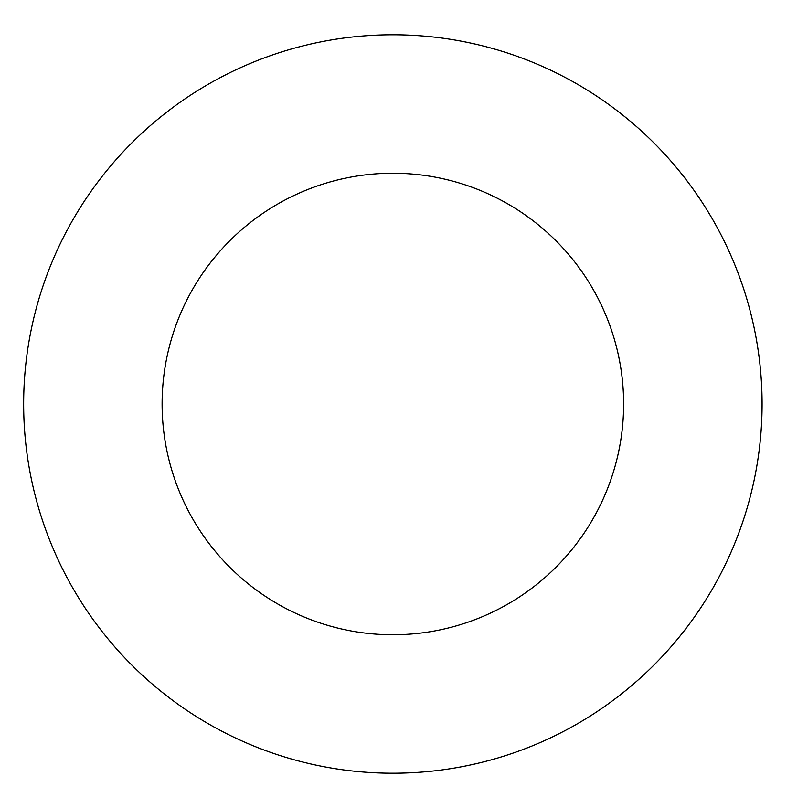 <?xml version="1.0" encoding="UTF-8"?>
<svg xmlns="http://www.w3.org/2000/svg" width="808" height="808" viewBox="0 0 808 808"><rect width="100%" height="100%" fill="white"/><g stroke="black" fill="none" stroke-linecap="round" stroke-linejoin="round"><path stroke-width="1.21" d="M623.625 404A230.755 230.755 0 0 1 277.487 603.839A230.755 230.755 0 0 1 277.487 204.161A230.755 230.755 0 0 1 623.625 404M762.075 404A369.206 369.206 0 0 1 208.262 723.746A369.206 369.206 0 0 1 208.262 84.254A369.206 369.206 0 0 1 762.075 404"/></g></svg>
